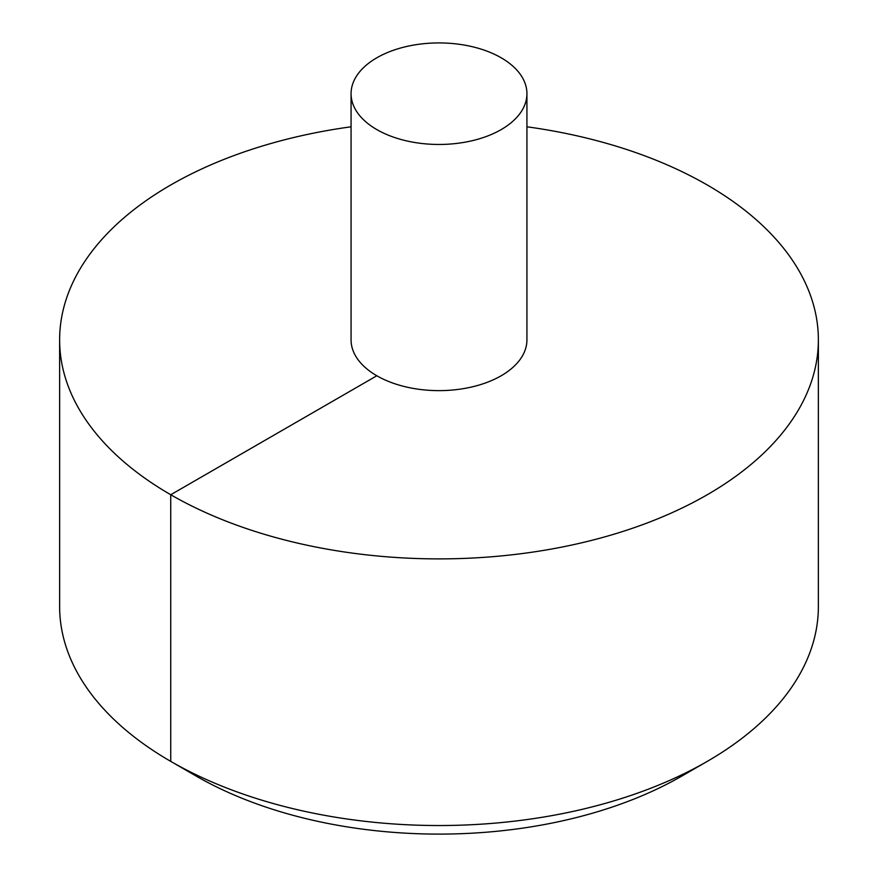 <?xml version="1.0" encoding="UTF-8"?>
<svg xmlns="http://www.w3.org/2000/svg" width="878" height="878" viewBox="0 0 878 878"><rect width="100%" height="100%" fill="white"/><g stroke="black" fill="none" stroke-linecap="round" stroke-linejoin="round"><path stroke-width="1.32" d="M351.068 126.794A379.373 219.028 0 0 0 170.738 184.984A379.373 219.028 0 0 0 59.627 339.863A379.373 219.028 0 0 0 439 558.891A379.373 219.028 0 0 0 818.373 339.863A379.373 219.028 0 0 0 526.932 126.794M59.627 339.863L59.627 606.5A379.373 219.028 0 0 0 170.738 761.38A379.373 219.028 0 0 0 707.262 761.38A379.373 219.028 0 0 0 818.373 606.5L818.373 339.863M351.068 93.694L351.068 339.863A87.932 50.77 0 0 0 439 390.633A87.932 50.77 0 0 0 526.932 339.863L526.932 93.694A87.932 50.77 0 0 0 472.649 46.786A87.932 50.77 0 0 0 376.816 57.794A87.932 50.77 0 0 0 351.068 93.694A87.932 50.77 0 0 0 439 144.464A87.932 50.77 0 0 0 526.932 93.694M707.262 761.38L681.932 776.009A343.539 198.34 180 0 1 681.921 776.009A343.539 198.34 180 0 1 196.068 776.009L170.738 761.38M197.879 775.603L196.079 776.009L170.738 761.38L170.738 494.742L376.816 375.762"/></g></svg>
